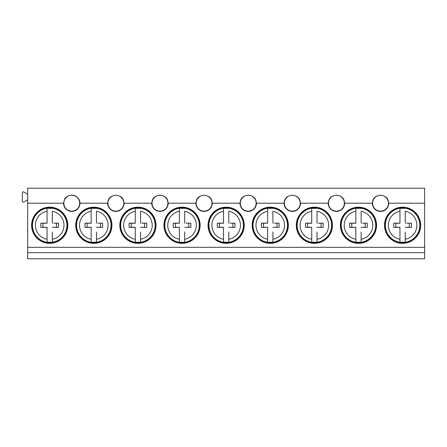 <?xml version="1.0" encoding="UTF-8"?>
<svg xmlns="http://www.w3.org/2000/svg" width="447" height="447" viewBox="0 0 447 447"><rect width="100%" height="100%" fill="white"/><g stroke="black" fill="none" stroke-linecap="round" stroke-linejoin="round"><path stroke-width="0.67" d="M34.145 233.764A17.724 17.724 0 0 0 58.199 240.821A17.724 17.724 0 0 0 65.256 216.767A17.724 17.724 0 0 0 41.202 209.71A17.724 17.724 0 0 0 34.145 233.764M47.058 242.201L47.058 239.29L47.058 242.201L52.349 242.201L52.349 239.29A14.27 14.27 0 0 0 52.349 211.241L52.349 223.142L52.349 211.241M47.058 208.33L47.058 211.241L47.058 208.33L52.349 208.33M53.584 223.148L58.535 223.159L53.584 223.148M52.349 242.201L52.349 231.976M58.535 223.159L58.535 227.372L52.349 227.288L56.182 227.288A6.789 6.789 0 0 0 56.182 223.237M47.058 223.237L43.225 223.237A6.789 6.789 0 0 0 43.225 227.288L47.058 227.288L47.058 239.29A14.27 14.27 0 0 1 47.058 211.241L47.058 223.237M47.058 227.383L40.867 227.372L40.867 223.159L47.058 223.142M40.867 223.159L43.225 223.237M40.867 227.372L43.225 227.288M58.535 227.372L56.182 227.288M78.259 233.764A17.724 17.724 0 0 0 102.307 240.821A17.724 17.724 0 0 0 109.364 216.767A17.724 17.724 0 0 0 85.316 209.71A17.724 17.724 0 0 0 78.259 233.764M91.166 242.201L91.166 239.29L91.166 242.201L96.463 242.201L96.463 239.29A14.27 14.27 0 0 0 96.463 211.241L96.463 223.142L96.463 211.241M91.166 208.33L91.166 211.241L91.166 208.33L96.463 208.33M97.697 223.148L102.648 223.159L97.697 223.148M96.463 242.201L96.463 231.976M102.648 223.159L102.648 227.372L96.463 227.288L100.296 227.288A6.789 6.789 0 0 0 100.296 223.237M91.166 223.237L87.333 223.237A6.789 6.789 0 0 0 87.333 227.288L91.166 227.288L91.166 239.29A14.27 14.27 0 0 1 91.166 211.241L91.166 223.237M91.166 227.383L84.98 227.372L84.98 223.159L91.166 223.142M84.98 223.159L87.333 223.237M84.98 227.372L87.333 227.288M102.648 227.372L100.296 227.288M122.366 233.764A17.724 17.724 0 0 0 146.42 240.821A17.724 17.724 0 0 0 153.477 216.767A17.724 17.724 0 0 0 129.423 209.71A17.724 17.724 0 0 0 122.366 233.764M135.279 242.201L135.279 239.29L135.279 242.201L140.57 242.201L140.57 239.29A14.27 14.27 0 0 0 140.57 211.241L140.57 223.142L140.57 211.241M135.279 208.33L135.279 211.241L135.279 208.33L140.57 208.33M141.811 223.148L146.761 223.159L141.811 223.148M140.57 242.201L140.57 231.976M146.761 223.159L146.761 227.372L140.57 227.288L144.403 227.288A6.789 6.789 0 0 0 144.403 223.237M135.279 223.237L131.446 223.237A6.789 6.789 0 0 0 131.446 227.288L135.279 227.288L135.279 239.29A14.27 14.27 0 0 1 135.279 211.241L135.279 223.237M135.279 227.383L129.094 227.372L129.094 223.159L135.279 223.142M129.094 223.159L131.446 223.237M129.094 227.372L131.446 227.288M146.761 227.372L144.403 227.288M166.48 233.764A17.724 17.724 0 0 0 190.534 240.821A17.724 17.724 0 0 0 197.591 216.767A17.724 17.724 0 0 0 173.537 209.71A17.724 17.724 0 0 0 166.48 233.764M179.392 242.201L179.392 239.29L179.392 242.201L184.684 242.201L184.684 239.29A14.27 14.27 0 0 0 184.684 211.241L184.684 223.142L184.684 211.241M179.392 208.33L179.392 211.241L179.392 208.33L184.684 208.33M185.918 223.148L190.875 223.159L185.918 223.148M184.684 242.201L184.684 231.976M190.875 223.159L190.875 227.372L184.684 227.288L188.517 227.288A6.789 6.789 0 0 0 188.517 223.237M179.392 223.237L175.559 223.237A6.789 6.789 0 0 0 175.559 227.288L179.392 227.288L179.392 239.29A14.27 14.27 0 0 1 179.392 211.241L179.392 223.237M179.392 227.383L173.201 227.372L173.201 223.159L179.392 223.142M173.201 223.159L175.559 223.237M173.201 227.372L175.559 227.288M190.875 227.372L188.517 227.288M210.593 233.764A17.724 17.724 0 0 0 234.647 240.821A17.724 17.724 0 0 0 241.704 216.767A17.724 17.724 0 0 0 217.65 209.71A17.724 17.724 0 0 0 210.593 233.764M223.506 242.201L223.506 239.29L223.506 242.201L228.797 242.201L228.797 239.29A14.27 14.27 0 0 0 228.797 211.241L228.797 223.142L228.797 211.241M223.506 208.33L223.506 211.241L223.506 208.33L228.797 208.33M230.032 223.148L234.982 223.159L230.032 223.148M228.797 242.201L228.797 231.976M234.982 223.159L234.982 227.372L228.797 227.288L232.63 227.288A6.789 6.789 0 0 0 232.63 223.237M223.506 223.237L219.673 223.237A6.789 6.789 0 0 0 219.673 227.288L223.506 227.288L223.506 239.29A14.27 14.27 0 0 1 223.506 211.241L223.506 223.237M223.506 227.383L217.315 227.372L217.315 223.159L223.506 223.142M217.315 223.159L219.673 223.237M217.315 227.372L219.673 227.288M234.982 227.372L232.63 227.288M254.701 233.764A17.724 17.724 0 0 0 278.755 240.821A17.724 17.724 0 0 0 285.812 216.767A17.724 17.724 0 0 0 261.763 209.71A17.724 17.724 0 0 0 254.701 233.764M267.613 242.201L267.613 239.29L267.613 242.201L272.91 242.201L272.91 239.29A14.27 14.27 0 0 0 272.91 211.241L272.91 223.142L272.91 211.241M267.613 208.33L267.613 211.241L267.613 208.33L272.91 208.33M274.145 223.148L279.096 223.159L274.145 223.148M272.91 242.201L272.91 231.976M279.096 223.159L279.096 227.372L272.91 227.288L276.743 227.288A6.789 6.789 0 0 0 276.743 223.237M267.613 223.237L263.78 223.237A6.789 6.789 0 0 0 263.78 227.288L267.613 227.288L267.613 239.29A14.27 14.27 0 0 1 267.613 211.241L267.613 223.237M267.613 227.383L261.428 227.372L261.428 223.159L267.613 223.142M261.428 223.159L263.78 223.237M261.428 227.372L263.78 227.288M279.096 227.372L276.743 227.288M298.814 233.764A17.724 17.724 0 0 0 322.868 240.821A17.724 17.724 0 0 0 329.925 216.767A17.724 17.724 0 0 0 305.871 209.71A17.724 17.724 0 0 0 298.814 233.764M311.727 242.201L311.727 239.29L311.727 242.201L317.018 242.201L317.018 239.29A14.27 14.27 0 0 0 317.018 211.241L317.018 223.142L317.018 211.241M311.727 208.33L311.727 211.241L311.727 208.33L317.018 208.33M318.253 223.148L323.209 223.159L318.253 223.148M317.018 242.201L317.018 231.976M323.209 223.159L323.209 227.372L317.018 227.288L320.851 227.288A6.789 6.789 0 0 0 320.851 223.237M311.727 223.237L307.894 223.237A6.789 6.789 0 0 0 307.894 227.288L311.727 227.288L311.727 239.29A14.27 14.27 0 0 1 311.727 211.241L311.727 223.237M311.727 227.383L305.536 227.372L305.536 223.159L311.727 223.142M305.536 223.159L307.894 223.237M305.536 227.372L307.894 227.288M323.209 227.372L320.851 227.288M342.927 233.764A17.724 17.724 0 0 0 366.981 240.821A17.724 17.724 0 0 0 374.038 216.767A17.724 17.724 0 0 0 349.984 209.71A17.724 17.724 0 0 0 342.927 233.764M355.84 242.201L355.84 239.29L355.84 242.201L361.131 242.201L361.131 239.29A14.27 14.27 0 0 0 361.131 211.241L361.131 223.142L361.131 211.241M355.84 208.33L355.84 211.241L355.84 208.33L361.131 208.33M362.366 223.148L367.322 223.159L362.366 223.148M361.131 242.201L361.131 231.976M367.322 223.159L367.322 227.372L361.131 227.288L364.964 227.288A6.789 6.789 0 0 0 364.964 223.237M355.84 223.237L352.007 223.237A6.789 6.789 0 0 0 352.007 227.288L355.84 227.288L355.84 239.29A14.27 14.27 0 0 1 355.84 211.241L355.84 223.237M355.84 227.383L349.649 227.372L349.649 223.159L355.84 223.142M349.649 223.159L352.007 223.237M349.649 227.372L352.007 227.288M367.322 227.372L364.964 227.288M387.041 233.764A17.724 17.724 0 0 0 411.095 240.821A17.724 17.724 0 0 0 418.152 216.767A17.724 17.724 0 0 0 394.098 209.71A17.724 17.724 0 0 0 387.041 233.764M399.953 242.201L399.953 239.29L399.953 242.201L405.245 242.201L405.245 239.29A14.27 14.27 0 0 0 405.245 211.241L405.245 223.142L405.245 211.241M399.953 208.33L399.953 211.241L399.953 208.33L405.245 208.33M406.479 223.148L411.43 223.159L406.479 223.148M405.245 242.201L405.245 231.976M411.43 223.159L411.43 227.372L405.245 227.288L409.078 227.288A6.789 6.789 0 0 0 409.078 223.237M399.953 223.237L396.12 223.237A6.789 6.789 0 0 0 396.12 227.288L399.953 227.288L399.953 239.29A14.27 14.27 0 0 1 399.953 211.241L399.953 223.237M399.953 227.383L393.762 227.372L393.762 223.159L399.953 223.142M393.762 223.159L396.12 223.237M393.762 227.372L396.12 227.288M411.43 227.372L409.078 227.288M31.614 225.266A18.087 18.087 0 0 0 49.701 243.352A18.087 18.087 0 0 0 67.788 225.266A18.087 18.087 0 0 0 49.701 207.179A18.087 18.087 0 0 0 31.614 225.266M424.65 252.616L27.641 252.616L27.641 258.791L424.65 258.791L424.65 247.32L27.641 247.32L27.641 203.206L63.535 203.206A8.219 8.219 0 0 0 78.968 207.145A8.219 8.219 0 0 0 79.974 203.206L107.649 203.206A8.219 8.219 0 0 0 123.076 207.145A8.219 8.219 0 0 0 124.087 203.206L151.762 203.206A8.219 8.219 0 0 0 167.189 207.145A8.219 8.219 0 0 0 168.195 203.206L195.875 203.206A8.219 8.219 0 0 0 211.302 207.145A8.219 8.219 0 0 0 212.308 203.206L239.983 203.206A8.219 8.219 0 0 0 255.416 207.145A8.219 8.219 0 0 0 256.422 203.206L284.096 203.206A8.219 8.219 0 0 0 299.524 207.145A8.219 8.219 0 0 0 300.529 203.206L328.21 203.206A8.219 8.219 0 0 0 343.637 207.145A8.219 8.219 0 0 0 344.643 203.206L372.323 203.206A8.219 8.219 0 0 0 387.75 207.145A8.219 8.219 0 0 0 388.756 203.206L424.65 203.206L424.65 247.32M420.677 225.266A18.087 18.087 0 0 0 402.596 207.179A18.087 18.087 0 0 0 384.509 225.266A18.087 18.087 0 0 0 402.596 243.352A18.087 18.087 0 0 0 420.677 225.266M296.283 225.266A18.087 18.087 0 0 0 314.37 243.352A18.087 18.087 0 0 0 332.456 225.266A18.087 18.087 0 0 0 314.37 207.179A18.087 18.087 0 0 0 296.283 225.266M200.122 225.266A18.087 18.087 0 0 0 182.035 207.179A18.087 18.087 0 0 0 163.948 225.266A18.087 18.087 0 0 0 182.035 243.352A18.087 18.087 0 0 0 200.122 225.266M156.009 225.266A18.087 18.087 0 0 0 137.922 207.179A18.087 18.087 0 0 0 119.835 225.266A18.087 18.087 0 0 0 137.922 243.352A18.087 18.087 0 0 0 156.009 225.266M75.727 225.266A18.087 18.087 0 0 0 93.809 243.352A18.087 18.087 0 0 0 111.895 225.266A18.087 18.087 0 0 0 93.809 207.179A18.087 18.087 0 0 0 75.727 225.266M252.175 225.266A18.087 18.087 0 0 0 270.256 243.352A18.087 18.087 0 0 0 288.343 225.266A18.087 18.087 0 0 0 270.256 207.179A18.087 18.087 0 0 0 252.175 225.266M340.396 225.266A18.087 18.087 0 0 0 358.483 243.352A18.087 18.087 0 0 0 376.57 225.266A18.087 18.087 0 0 0 358.483 207.179A18.087 18.087 0 0 0 340.396 225.266M244.235 225.266A18.087 18.087 0 0 0 226.148 207.179A18.087 18.087 0 0 0 208.062 225.266A18.087 18.087 0 0 0 226.148 243.352A18.087 18.087 0 0 0 244.235 225.266M27.641 252.616L27.641 247.32M424.65 203.206L424.65 188.209L27.641 188.209L27.641 203.206M79.974 203.206C80.108 200.82 78.862 198.574 76.236 196.473C71.743 193.26 64.804 196.971 64.608 199.306L63.535 203.206M78.722 207.017A7.94 7.94 0 0 1 67.95 210.179A7.94 7.94 0 0 1 64.787 199.401A7.94 7.94 0 0 1 75.56 196.239A7.94 7.94 0 0 1 78.722 207.017M124.087 203.206C123.607 200.407 123.4 196.211 115.868 195.143C108.347 196.205 108.124 200.407 107.649 203.206M168.195 203.206C167.72 200.407 167.513 196.211 159.981 195.143C152.461 196.205 152.237 200.407 151.762 203.206M212.308 203.206C211.828 200.407 211.627 196.211 204.089 195.143C196.568 196.205 196.345 200.407 195.875 203.206M256.422 203.206C255.941 200.407 255.74 196.211 248.202 195.143C240.682 196.205 240.458 200.407 239.983 203.206M300.529 203.206C300.054 200.407 299.848 196.211 292.316 195.143C284.795 196.205 284.571 200.407 284.096 203.206M344.643 203.206C344.168 200.407 343.961 196.211 336.429 195.143C328.903 196.205 328.685 200.407 328.21 203.206M388.756 203.206C388.275 200.407 388.074 196.211 380.537 195.143C373.016 196.205 372.792 200.407 372.323 203.206M27.641 194.255L23.674 191.964A0.883 0.883 0 0 0 22.35 192.724L22.35 201.34A0.883 0.883 0 0 0 23.674 202.105L27.641 199.815M107.928 203.206A7.94 7.94 0 0 1 115.868 195.266A7.94 7.94 0 0 1 122.836 207.017A7.94 7.94 0 0 1 107.928 203.206M152.041 203.206A7.94 7.94 0 0 1 159.981 195.266A7.94 7.94 0 0 1 166.949 207.017A7.94 7.94 0 0 1 152.041 203.206M196.149 203.206A7.94 7.94 0 0 1 204.089 195.266A7.94 7.94 0 0 1 211.057 207.017A7.94 7.94 0 0 1 196.149 203.206M240.262 203.206A7.94 7.94 0 0 1 248.202 195.266A7.94 7.94 0 0 1 255.17 207.017A7.94 7.94 0 0 1 240.262 203.206M284.376 203.206A7.94 7.94 0 0 1 292.316 195.266A7.94 7.94 0 0 1 299.283 207.017A7.94 7.94 0 0 1 284.376 203.206M328.484 203.206A7.94 7.94 0 0 1 336.429 195.266A7.94 7.94 0 0 1 343.397 207.017A7.94 7.94 0 0 1 328.484 203.206M372.597 203.206A7.94 7.94 0 0 1 380.537 195.266A7.94 7.94 0 0 1 387.504 207.017A7.94 7.94 0 0 1 372.597 203.206M34.57 233.53A17.237 17.237 0 0 1 41.437 210.135A17.237 17.237 0 0 1 64.826 217.002A17.237 17.237 0 0 1 57.965 240.391A17.237 17.237 0 0 1 34.57 233.53M78.683 233.53A17.237 17.237 0 0 1 85.545 210.135A17.237 17.237 0 0 1 108.939 217.002A17.237 17.237 0 0 1 102.078 240.391A17.237 17.237 0 0 1 78.683 233.53M122.796 233.53A17.237 17.237 0 0 1 129.658 210.135A17.237 17.237 0 0 1 153.053 217.002A17.237 17.237 0 0 1 146.186 240.391A17.237 17.237 0 0 1 122.796 233.53M166.904 233.53A17.237 17.237 0 0 1 173.771 210.135A17.237 17.237 0 0 1 197.166 217.002A17.237 17.237 0 0 1 190.299 240.391A17.237 17.237 0 0 1 166.904 233.53M211.018 233.53A17.237 17.237 0 0 1 217.885 210.135A17.237 17.237 0 0 1 241.274 217.002A17.237 17.237 0 0 1 234.412 240.391A17.237 17.237 0 0 1 211.018 233.53M255.131 233.53A17.237 17.237 0 0 1 261.992 210.135A17.237 17.237 0 0 1 285.387 217.002A17.237 17.237 0 0 1 278.526 240.391A17.237 17.237 0 0 1 255.131 233.53M299.244 233.53A17.237 17.237 0 0 1 306.106 210.135A17.237 17.237 0 0 1 329.5 217.002A17.237 17.237 0 0 1 322.633 240.391A17.237 17.237 0 0 1 299.244 233.53M343.352 233.53A17.237 17.237 0 0 1 350.219 210.135A17.237 17.237 0 0 1 373.608 217.002A17.237 17.237 0 0 1 366.747 240.391A17.237 17.237 0 0 1 343.352 233.53M387.465 233.53A17.237 17.237 0 0 1 394.327 210.135A17.237 17.237 0 0 1 417.721 217.002A17.237 17.237 0 0 1 410.86 240.391A17.237 17.237 0 0 1 387.465 233.53"/></g></svg>
